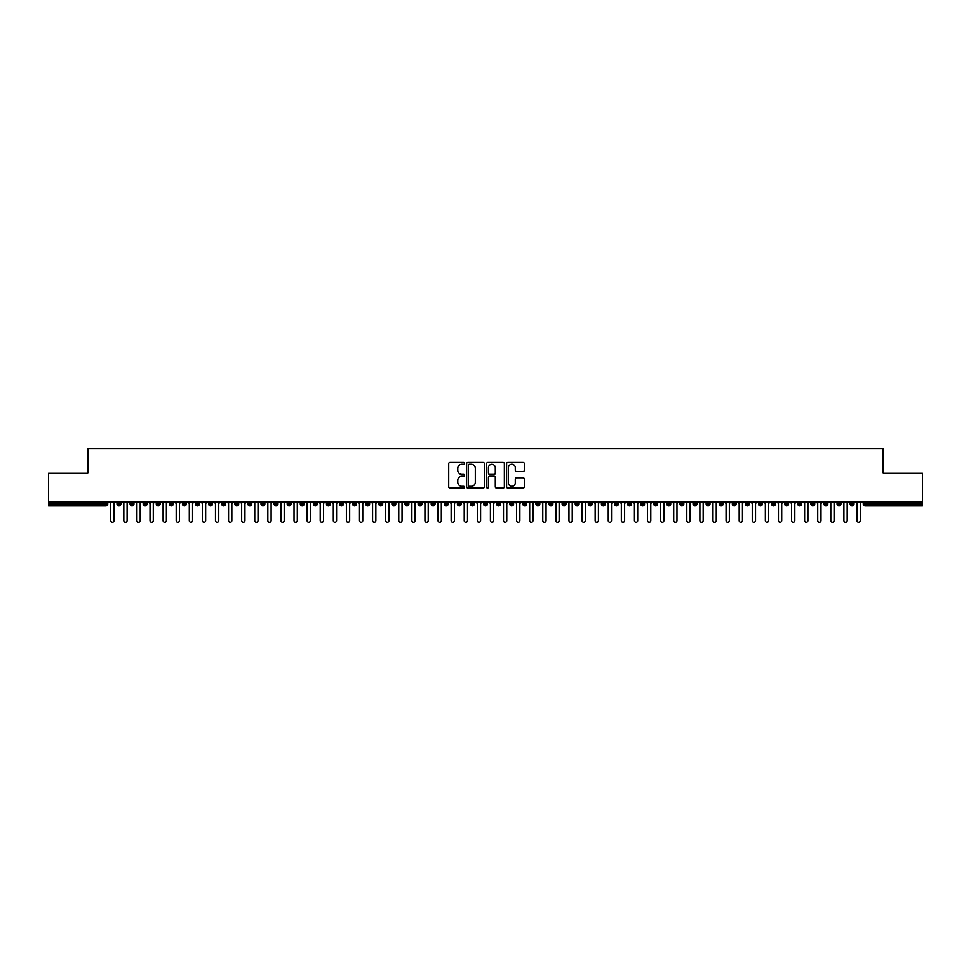 <?xml version="1.0" encoding="UTF-8"?>
<svg xmlns="http://www.w3.org/2000/svg" width="971" height="971" viewBox="0 0 971 971"><rect width="100%" height="100%" fill="white"/><g stroke="black" fill="none" stroke-linecap="round" stroke-linejoin="round"><path stroke-width="1.46" d="M464.551 463.337A0.898 0.898 0 0 0 463.653 462.439L449.998 462.439A1.287 1.287 0 0 0 448.711 463.725L448.711 486.859A1.287 1.287 0 0 0 449.998 488.134L463.653 488.134A0.898 0.898 0 0 0 464.551 487.236A0.898 0.898 0 0 0 463.653 486.337L461.893 486.337A4.115 4.115 0 0 1 457.778 482.223L457.778 480.305A4.115 4.115 0 0 1 461.893 476.191L463.653 476.191A0.898 0.898 0 0 0 464.551 475.292A0.898 0.898 0 0 0 463.653 474.394L461.893 474.394A4.115 4.115 0 0 1 457.778 470.28L457.778 468.35A4.115 4.115 0 0 1 461.893 464.235L463.653 464.235A0.898 0.898 0 0 0 464.551 463.337M523.053 471.493A1.287 1.287 0 0 0 524.34 470.207L524.34 463.725A1.287 1.287 0 0 0 523.053 462.439L507.894 462.439A1.287 1.287 0 0 0 506.607 463.725L506.607 486.859A1.287 1.287 0 0 0 507.894 488.134L523.053 488.134A1.287 1.287 0 0 0 524.34 486.859L524.34 479.019A1.287 1.287 0 0 0 523.053 477.732L516.572 477.732A1.287 1.287 0 0 0 515.285 479.019L515.285 482.903A3.435 3.435 0 0 1 511.838 486.337A3.435 3.435 0 0 1 508.403 482.903L508.403 467.67A3.435 3.435 0 0 1 511.838 464.235A3.435 3.435 0 0 1 515.285 467.67L515.285 470.207A1.287 1.287 0 0 0 516.572 471.493L523.053 471.493M48.55 501.861L922.45 501.861L922.45 473.193L883.173 473.193L883.173 448.711L87.827 448.711L87.827 473.193L48.55 473.193L48.55 503.961L105.79 503.961L105.79 501.861M484.371 463.725A1.287 1.287 0 0 0 483.085 462.439L467.925 462.439A1.287 1.287 0 0 0 466.638 463.725L466.638 486.859A1.287 1.287 0 0 0 467.925 488.134L483.085 488.134A1.287 1.287 0 0 0 484.371 486.859L484.371 463.725M487.915 462.439L503.075 462.439A1.287 1.287 0 0 1 504.362 463.725L504.362 486.859A1.287 1.287 0 0 1 503.075 488.134L496.582 488.134A1.287 1.287 0 0 1 495.295 486.859L495.295 477.477A1.287 1.287 0 0 0 494.008 476.191L489.712 476.191A1.287 1.287 0 0 0 488.425 477.477L488.425 487.236A0.898 0.898 0 0 1 487.527 488.134A0.898 0.898 0 0 1 486.629 487.236L486.629 463.725A1.287 1.287 0 0 1 487.915 462.439M107.757 503.961L105.79 503.961L105.79 505.927A1.966 1.966 0 0 0 107.757 503.961L107.757 501.861L107.757 503.961A1.966 1.966 0 0 1 105.79 505.927L48.55 505.927L48.55 503.961M922.45 501.861L922.45 505.927L865.21 505.927A1.966 1.966 0 0 1 863.243 503.961L863.243 501.861M118.948 501.861L118.948 505.927A1.966 1.966 0 0 1 116.993 503.961L116.993 501.861M120.853 501.861L120.853 503.961A1.966 1.966 0 0 1 118.948 505.927A1.966 1.966 0 0 0 120.853 503.961L116.993 503.961A1.966 1.966 0 0 0 118.948 505.927M132.044 501.861L132.044 505.927A1.966 1.966 0 0 1 130.078 503.961L130.078 501.861L130.078 503.961A1.966 1.966 0 0 0 132.044 505.927A1.966 1.966 0 0 0 133.949 503.961L133.949 501.861M145.14 501.861L145.14 505.927A1.966 1.966 0 0 1 143.174 503.961L143.174 501.861L143.174 503.961A1.966 1.966 0 0 0 145.14 505.927A1.966 1.966 0 0 0 147.034 503.961L147.034 501.861M158.224 501.861L158.224 505.927A1.966 1.966 0 0 1 156.27 503.961L156.27 501.861L156.27 503.961A1.966 1.966 0 0 0 158.224 505.927A1.966 1.966 0 0 0 160.13 503.961L160.13 501.861M171.321 501.861L171.321 505.927A1.966 1.966 0 0 1 169.355 503.961L169.355 501.861L169.355 503.961A1.966 1.966 0 0 0 171.321 505.927A1.966 1.966 0 0 0 173.214 503.961L173.214 501.861M184.417 501.861L184.417 505.927A1.966 1.966 0 0 1 182.451 503.961L182.451 501.861L182.451 503.961A1.966 1.966 0 0 0 184.417 505.927A1.966 1.966 0 0 0 186.311 503.961L186.311 501.861M197.501 501.861L197.501 505.927A1.966 1.966 0 0 1 195.547 503.961L195.547 501.861L195.547 503.961A1.966 1.966 0 0 0 197.501 505.927A1.966 1.966 0 0 0 199.407 503.961L199.407 501.861M210.598 501.861L210.598 505.927A1.966 1.966 0 0 1 208.631 503.961L208.631 501.861L208.631 503.961A1.966 1.966 0 0 0 210.598 505.927A1.966 1.966 0 0 0 212.491 503.961L212.491 501.861M223.694 501.861L223.694 505.927A1.966 1.966 0 0 1 221.728 503.961L221.728 501.861L221.728 503.961A1.966 1.966 0 0 0 223.694 505.927A1.966 1.966 0 0 0 225.588 503.961L225.588 501.861M236.778 501.861L236.778 505.927A1.966 1.966 0 0 1 234.824 503.961L234.824 501.861L234.824 503.961A1.966 1.966 0 0 0 236.778 505.927A1.966 1.966 0 0 0 238.684 503.961L238.684 501.861M249.875 501.861L249.875 505.927A1.966 1.966 0 0 1 247.908 503.961L247.908 501.861L247.908 503.961A1.966 1.966 0 0 0 249.875 505.927A1.966 1.966 0 0 0 251.768 503.961L251.768 501.861M262.971 501.861L262.971 505.927A1.966 1.966 0 0 1 261.005 503.961L261.005 501.861L261.005 503.961A1.966 1.966 0 0 0 262.971 505.927A1.966 1.966 0 0 0 264.865 503.961L264.865 501.861M276.055 501.861L276.055 505.927A1.966 1.966 0 0 1 274.089 503.961A1.966 1.966 0 0 0 276.055 505.927A1.966 1.966 0 0 1 274.089 503.961L274.089 501.861M277.961 501.861L277.961 503.961A1.966 1.966 0 0 1 276.055 505.927A1.966 1.966 0 0 0 277.961 503.961L274.089 503.961M289.152 505.927A1.966 1.966 0 0 1 287.185 503.961L287.185 501.861L287.185 503.961A1.966 1.966 0 0 0 289.152 505.927A1.966 1.966 0 0 0 291.045 503.961L291.045 501.861L291.045 503.961A1.966 1.966 0 0 1 289.152 505.927L289.152 503.961L291.045 503.961M302.248 501.861L302.248 505.927A1.966 1.966 0 0 1 300.282 503.961L300.282 501.861L300.282 503.961A1.966 1.966 0 0 0 302.248 505.927A1.966 1.966 0 0 0 304.141 503.961L304.141 501.861M315.332 501.861L315.332 505.927A1.966 1.966 0 0 1 313.366 503.961L313.366 501.861L313.366 503.961A1.966 1.966 0 0 0 315.332 505.927A1.966 1.966 0 0 0 317.238 503.961L317.238 501.861M328.429 501.861L328.429 503.961L326.462 503.961L326.462 501.861L326.462 503.961A1.966 1.966 0 0 0 328.429 505.927A1.966 1.966 0 0 0 330.322 503.961L330.322 501.861L330.322 503.961A1.966 1.966 0 0 1 328.429 505.927A1.966 1.966 0 0 1 326.462 503.961A1.966 1.966 0 0 0 328.429 505.927L328.429 503.961L330.322 503.961M341.525 501.861L341.525 505.927A1.966 1.966 0 0 1 339.559 503.961L339.559 501.861L339.559 503.961A1.966 1.966 0 0 0 341.525 505.927A1.966 1.966 0 0 0 343.418 503.961L343.418 501.861M354.609 501.861L354.609 505.927A1.966 1.966 0 0 1 352.643 503.961L352.643 501.861L352.643 503.961A1.966 1.966 0 0 0 354.609 505.927A1.966 1.966 0 0 0 356.515 503.961L356.515 501.861M367.706 501.861L367.706 505.927A1.966 1.966 0 0 1 365.739 503.961L365.739 501.861L365.739 503.961A1.966 1.966 0 0 0 367.706 505.927A1.966 1.966 0 0 0 369.599 503.961L369.599 501.861M380.79 501.861L380.79 505.927A1.966 1.966 0 0 1 378.836 503.961L378.836 501.861M382.695 501.861L382.695 503.961A1.966 1.966 0 0 1 380.79 505.927A1.966 1.966 0 0 0 382.695 503.961L378.836 503.961A1.966 1.966 0 0 0 380.79 505.927M393.886 501.861L393.886 505.927A1.966 1.966 0 0 1 391.92 503.961L391.92 501.861L391.92 503.961A1.966 1.966 0 0 0 393.886 505.927A1.966 1.966 0 0 0 395.792 503.961L395.792 501.861M406.983 501.861L406.983 505.927A1.966 1.966 0 0 1 405.016 503.961L405.016 501.861M408.876 501.861L408.876 503.961A1.966 1.966 0 0 1 406.983 505.927A1.966 1.966 0 0 0 408.876 503.961L405.016 503.961A1.966 1.966 0 0 0 406.983 505.927M420.067 501.861L420.067 505.927A1.966 1.966 0 0 1 418.113 503.961L418.113 501.861M421.972 501.861L421.972 503.961A1.966 1.966 0 0 1 420.067 505.927A1.966 1.966 0 0 0 421.972 503.961L418.113 503.961A1.966 1.966 0 0 0 420.067 505.927M433.163 501.861L433.163 505.927A1.966 1.966 0 0 1 431.197 503.961A1.966 1.966 0 0 0 433.163 505.927A1.966 1.966 0 0 1 431.197 503.961L431.197 501.861M435.057 501.861L435.057 503.961L435.057 501.861M446.259 501.861L446.259 505.927A1.966 1.966 0 0 1 444.293 503.961L444.293 501.861M448.153 501.861L448.153 503.961A1.966 1.966 0 0 1 446.259 505.927A1.966 1.966 0 0 0 448.153 503.961L444.293 503.961A1.966 1.966 0 0 0 446.259 505.927M459.344 501.861L459.344 505.927A1.966 1.966 0 0 1 457.39 503.961L457.39 501.861M461.249 501.861L461.249 503.961A1.966 1.966 0 0 1 459.344 505.927A1.966 1.966 0 0 0 461.249 503.961L457.39 503.961A1.966 1.966 0 0 0 459.344 505.927M472.44 501.861L472.44 505.927A1.966 1.966 0 0 1 470.474 503.961L470.474 501.861M474.334 501.861L474.334 503.961A1.966 1.966 0 0 1 472.44 505.927A1.966 1.966 0 0 0 474.334 503.961L470.474 503.961A1.966 1.966 0 0 0 472.44 505.927M485.536 501.861L485.536 505.927A1.966 1.966 0 0 1 483.57 503.961L483.57 501.861M487.43 501.861L487.43 503.961A1.966 1.966 0 0 1 485.536 505.927A1.966 1.966 0 0 0 487.43 503.961L483.57 503.961A1.966 1.966 0 0 0 485.536 505.927M498.621 501.861L498.621 505.927A1.966 1.966 0 0 1 496.667 503.961L496.667 501.861M500.526 501.861L500.526 503.961L500.526 501.861M511.717 501.861L511.717 505.927A1.966 1.966 0 0 1 509.751 503.961L509.751 501.861M513.61 501.861L513.61 503.961A1.966 1.966 0 0 1 511.717 505.927A1.966 1.966 0 0 0 513.61 503.961L509.751 503.961A1.966 1.966 0 0 0 511.717 505.927M524.813 501.861L524.813 505.927A1.966 1.966 0 0 1 522.847 503.961L522.847 501.861L522.847 503.961A1.966 1.966 0 0 0 524.813 505.927A1.966 1.966 0 0 0 526.707 503.961L526.707 501.861M537.898 501.861L537.898 505.927A1.966 1.966 0 0 1 535.943 503.961L535.943 501.861M539.803 501.861L539.803 503.961L539.803 501.861M550.994 501.861L550.994 505.927A1.966 1.966 0 0 1 549.028 503.961A1.966 1.966 0 0 0 550.994 505.927A1.966 1.966 0 0 1 549.028 503.961L549.028 501.861M552.887 501.861L552.887 503.961L552.887 501.861M564.09 501.861L564.09 505.927A1.966 1.966 0 0 1 562.124 503.961L562.124 501.861L562.124 503.961A1.966 1.966 0 0 0 564.09 505.927A1.966 1.966 0 0 0 565.984 503.961L565.984 501.861M577.175 501.861L577.175 505.927A1.966 1.966 0 0 1 575.208 503.961A1.966 1.966 0 0 0 577.175 505.927A1.966 1.966 0 0 1 575.208 503.961L575.208 501.861M579.08 501.861L579.08 503.961A1.966 1.966 0 0 1 577.175 505.927A1.966 1.966 0 0 0 579.08 503.961L575.208 503.961M590.271 501.861L590.271 505.927A1.966 1.966 0 0 1 588.305 503.961L588.305 501.861L588.305 503.961A1.966 1.966 0 0 0 590.271 505.927A1.966 1.966 0 0 0 592.164 503.961L592.164 501.861M603.367 501.861L603.367 505.927A1.966 1.966 0 0 1 601.401 503.961L601.401 501.861M605.261 501.861L605.261 503.961L605.261 501.861M616.451 501.861L616.451 505.927A1.966 1.966 0 0 1 614.485 503.961A1.966 1.966 0 0 0 616.451 505.927A1.966 1.966 0 0 1 614.485 503.961L614.485 501.861M618.357 501.861L618.357 503.961L618.357 501.861M629.548 501.861L629.548 505.927A1.966 1.966 0 0 1 627.582 503.961L627.582 501.861M631.441 501.861L631.441 503.961L631.441 501.861M642.644 501.861L642.644 505.927A1.966 1.966 0 0 1 640.678 503.961L640.678 501.861M644.538 501.861L644.538 503.961A1.966 1.966 0 0 1 642.644 505.927A1.966 1.966 0 0 0 644.538 503.961L640.678 503.961A1.966 1.966 0 0 0 642.644 505.927M655.728 501.861L655.728 505.927A1.966 1.966 0 0 1 653.762 503.961A1.966 1.966 0 0 0 655.728 505.927A1.966 1.966 0 0 1 653.762 503.961L653.762 501.861M657.634 501.861L657.634 503.961A1.966 1.966 0 0 1 655.728 505.927A1.966 1.966 0 0 0 657.634 503.961L653.762 503.961M668.825 501.861L668.825 505.927A1.966 1.966 0 0 1 666.859 503.961A1.966 1.966 0 0 0 668.825 505.927A1.966 1.966 0 0 1 666.859 503.961L666.859 501.861M670.718 501.861L670.718 503.961L670.718 501.861M681.909 501.861L681.909 505.927A1.966 1.966 0 0 1 679.955 503.961L679.955 501.861L679.955 503.961A1.966 1.966 0 0 0 681.909 505.927A1.966 1.966 0 0 0 683.815 503.961L683.815 501.861M695.005 501.861L695.005 505.927A1.966 1.966 0 0 1 693.039 503.961A1.966 1.966 0 0 0 695.005 505.927A1.966 1.966 0 0 1 693.039 503.961L693.039 501.861M696.911 501.861L696.911 503.961A1.966 1.966 0 0 1 695.005 505.927A1.966 1.966 0 0 0 696.911 503.961L693.039 503.961M708.102 501.861L708.102 505.927A1.966 1.966 0 0 1 706.135 503.961A1.966 1.966 0 0 0 708.102 505.927A1.966 1.966 0 0 1 706.135 503.961L706.135 501.861M709.995 501.861L709.995 503.961L709.995 501.861M721.186 501.861L721.186 505.927A1.966 1.966 0 0 1 719.232 503.961L719.232 501.861M723.092 501.861L723.092 503.961L723.092 501.861M734.282 501.861L734.282 505.927A1.966 1.966 0 0 1 732.316 503.961A1.966 1.966 0 0 0 734.282 505.927A1.966 1.966 0 0 1 732.316 503.961L732.316 501.861M736.176 501.861L736.176 503.961L736.176 501.861M747.379 501.861L747.379 505.927A1.966 1.966 0 0 1 745.412 503.961A1.966 1.966 0 0 0 747.379 505.927A1.966 1.966 0 0 1 745.412 503.961L745.412 501.861M749.272 501.861L749.272 503.961L749.272 501.861M760.463 501.861L760.463 505.927A1.966 1.966 0 0 1 758.509 503.961A1.966 1.966 0 0 0 760.463 505.927A1.966 1.966 0 0 1 758.509 503.961L758.509 501.861M762.369 501.861L762.369 503.961A1.966 1.966 0 0 1 760.463 505.927A1.966 1.966 0 0 0 762.369 503.961L758.509 503.961M773.559 501.861L773.559 505.927A1.966 1.966 0 0 1 771.593 503.961L771.593 501.861M775.453 501.861L775.453 503.961L775.453 501.861M786.656 501.861L786.656 505.927A1.966 1.966 0 0 1 784.689 503.961A1.966 1.966 0 0 0 786.656 505.927A1.966 1.966 0 0 1 784.689 503.961L784.689 501.861M788.549 501.861L788.549 503.961L788.549 501.861M799.74 501.861L799.74 505.927A1.966 1.966 0 0 1 797.786 503.961A1.966 1.966 0 0 0 799.74 505.927A1.966 1.966 0 0 1 797.786 503.961L797.786 501.861M801.645 501.861L801.645 503.961L801.645 501.861M812.836 501.861L812.836 505.927A1.966 1.966 0 0 1 810.87 503.961A1.966 1.966 0 0 0 812.836 505.927A1.966 1.966 0 0 1 810.87 503.961L810.87 501.861M814.73 501.861L814.73 503.961L814.73 501.861M825.933 501.861L825.933 505.927A1.966 1.966 0 0 1 823.966 503.961A1.966 1.966 0 0 0 825.933 505.927A1.966 1.966 0 0 1 823.966 503.961L823.966 501.861M827.826 501.861L827.826 503.961L827.826 501.861M839.017 501.861L839.017 505.927A1.966 1.966 0 0 1 837.051 503.961L837.051 501.861M840.922 501.861L840.922 503.961L840.922 501.861M852.113 501.861L852.113 505.927A1.966 1.966 0 0 1 850.147 503.961A1.966 1.966 0 0 0 852.113 505.927A1.966 1.966 0 0 1 850.147 503.961L850.147 501.861M854.007 501.861L854.007 503.961A1.966 1.966 0 0 1 852.113 505.927A1.966 1.966 0 0 0 854.007 503.961L850.147 503.961M289.152 501.861L289.152 503.961L287.185 503.961M433.163 505.927A1.966 1.966 0 0 0 435.057 503.961A1.966 1.966 0 0 1 433.163 505.927M498.621 505.927A1.966 1.966 0 0 0 500.526 503.961A1.966 1.966 0 0 1 498.621 505.927A1.966 1.966 0 0 1 496.667 503.961L500.526 503.961M537.898 505.927A1.966 1.966 0 0 0 539.803 503.961A1.966 1.966 0 0 1 537.898 505.927A1.966 1.966 0 0 1 535.943 503.961L539.803 503.961M550.994 505.927A1.966 1.966 0 0 0 552.887 503.961A1.966 1.966 0 0 1 550.994 505.927M603.367 505.927A1.966 1.966 0 0 0 605.261 503.961A1.966 1.966 0 0 1 603.367 505.927A1.966 1.966 0 0 1 601.401 503.961L605.261 503.961M616.451 505.927A1.966 1.966 0 0 0 618.357 503.961A1.966 1.966 0 0 1 616.451 505.927M629.548 505.927A1.966 1.966 0 0 0 631.441 503.961A1.966 1.966 0 0 1 629.548 505.927A1.966 1.966 0 0 1 627.582 503.961L631.441 503.961M668.825 505.927A1.966 1.966 0 0 0 670.718 503.961A1.966 1.966 0 0 1 668.825 505.927M708.102 505.927A1.966 1.966 0 0 0 709.995 503.961A1.966 1.966 0 0 1 708.102 505.927M721.186 505.927A1.966 1.966 0 0 0 723.092 503.961A1.966 1.966 0 0 1 721.186 505.927A1.966 1.966 0 0 1 719.232 503.961L723.092 503.961M734.282 505.927A1.966 1.966 0 0 0 736.176 503.961A1.966 1.966 0 0 1 734.282 505.927M747.379 505.927A1.966 1.966 0 0 0 749.272 503.961A1.966 1.966 0 0 1 747.379 505.927M773.559 505.927A1.966 1.966 0 0 0 775.453 503.961A1.966 1.966 0 0 1 773.559 505.927A1.966 1.966 0 0 1 771.593 503.961L775.453 503.961M786.656 505.927A1.966 1.966 0 0 0 788.549 503.961A1.966 1.966 0 0 1 786.656 505.927M799.74 505.927A1.966 1.966 0 0 0 801.645 503.961A1.966 1.966 0 0 1 799.74 505.927M812.836 505.927A1.966 1.966 0 0 0 814.73 503.961A1.966 1.966 0 0 1 812.836 505.927M825.933 505.927A1.966 1.966 0 0 0 827.826 503.961A1.966 1.966 0 0 1 825.933 505.927M839.017 505.927A1.966 1.966 0 0 0 840.922 503.961A1.966 1.966 0 0 1 839.017 505.927A1.966 1.966 0 0 1 837.051 503.961L840.922 503.961M469.345 464.235A0.898 0.898 0 0 0 468.435 465.133L468.435 485.439A0.898 0.898 0 0 0 469.345 486.337L471.202 486.337A4.115 4.115 0 0 0 475.317 482.223L475.317 468.35A4.115 4.115 0 0 0 471.202 464.235L469.345 464.235M495.295 467.743A3.435 3.435 0 0 0 491.86 464.296A3.435 3.435 0 0 0 488.425 467.743L488.425 473.108A1.287 1.287 0 0 0 489.712 474.394L494.008 474.394A1.287 1.287 0 0 0 495.295 473.108L495.295 467.743M110.743 520.65L110.743 503.5L110.743 520.65A1.639 1.639 0 0 0 112.369 522.289A1.639 1.639 0 0 0 114.008 520.65L114.008 503.5L114.008 520.65M115.646 501.861L114.008 503.5M110.743 503.5L109.104 501.861M123.827 520.65L123.827 503.5L123.827 520.65A1.639 1.639 0 0 0 125.465 522.289A1.639 1.639 0 0 0 127.104 520.65L127.104 503.5L127.104 520.65M136.923 520.65L136.923 503.5L136.923 520.65A1.639 1.639 0 0 0 138.562 522.289A1.639 1.639 0 0 0 140.2 520.65L140.2 503.5L140.2 520.65M150.019 520.65L150.019 503.5L150.019 520.65A1.639 1.639 0 0 0 151.646 522.289A1.639 1.639 0 0 0 153.284 520.65L153.284 503.5L153.284 520.65M163.104 520.65L163.104 503.5L163.104 520.65A1.639 1.639 0 0 0 164.742 522.289A1.639 1.639 0 0 0 166.381 520.65L166.381 503.5L166.381 520.65M128.742 501.861L127.104 503.5M123.827 503.5L122.188 501.861M141.827 501.861L140.2 503.5M136.923 503.5L135.285 501.861M154.923 501.861L153.284 503.5M150.019 503.5L148.381 501.861M168.019 501.861L166.381 503.5M163.104 503.5L161.465 501.861M176.2 520.65L176.2 503.5L176.2 520.65A1.639 1.639 0 0 0 177.839 522.289A1.639 1.639 0 0 0 179.477 520.65L179.477 503.5L179.477 520.65M181.104 501.861L179.477 503.5M176.2 503.5L174.562 501.861M189.296 520.65L189.296 503.5L189.296 520.65A1.639 1.639 0 0 0 190.923 522.289A1.639 1.639 0 0 0 192.561 520.65L192.561 503.5L192.561 520.65M202.381 520.65L202.381 503.5L202.381 520.65A1.639 1.639 0 0 0 204.019 522.289A1.639 1.639 0 0 0 205.658 520.65L205.658 503.5L205.658 520.65M215.477 520.65L215.477 503.5L215.477 520.65A1.639 1.639 0 0 0 217.116 522.289A1.639 1.639 0 0 0 218.742 520.65L218.742 503.5L218.742 520.65M228.561 520.65L228.561 503.5L228.561 520.65A1.639 1.639 0 0 0 230.2 522.289A1.639 1.639 0 0 0 231.838 520.65L231.838 503.5L231.838 520.65M194.2 501.861L192.561 503.5M189.296 503.5L187.658 501.861M207.296 501.861L205.658 503.5M202.381 503.5L200.742 501.861M220.381 501.861L218.742 503.5M215.477 503.5L213.838 501.861M233.477 501.861L231.838 503.5M228.561 503.5L226.935 501.861M241.658 520.65L241.658 503.5L241.658 520.65A1.639 1.639 0 0 0 243.296 522.289A1.639 1.639 0 0 0 244.935 520.65L244.935 503.5L244.935 520.65M254.754 520.65L254.754 503.5L254.754 520.65A1.639 1.639 0 0 0 256.393 522.289A1.639 1.639 0 0 0 258.019 520.65L258.019 503.5L258.019 520.65M267.838 520.65L267.838 503.5L267.838 520.65A1.639 1.639 0 0 0 269.477 522.289A1.639 1.639 0 0 0 271.115 520.65L271.115 503.5L271.115 520.65M280.935 520.65L280.935 503.5L280.935 520.65A1.639 1.639 0 0 0 282.573 522.289A1.639 1.639 0 0 0 284.212 520.65L284.212 503.5L284.212 520.65M294.031 520.65L294.031 503.5L294.031 520.65A1.639 1.639 0 0 0 295.67 522.289A1.639 1.639 0 0 0 297.296 520.65L297.296 503.5L297.296 520.65M246.573 501.861L244.935 503.5M241.658 503.5L240.019 501.861M259.658 501.861L258.019 503.5M254.754 503.5L253.115 501.861M272.754 501.861L271.115 503.5M267.838 503.5L266.212 501.861M285.85 501.861L284.212 503.5M280.935 503.5L279.296 501.861M298.934 501.861L297.296 503.5M294.031 503.5L292.392 501.861M307.115 520.65L307.115 503.5L307.115 520.65A1.639 1.639 0 0 0 308.754 522.289A1.639 1.639 0 0 0 310.392 520.65L310.392 503.5L310.392 520.65M312.031 501.861L310.392 503.5M307.115 503.5L305.489 501.861M320.212 520.65L320.212 503.5L320.212 520.65A1.639 1.639 0 0 0 321.85 522.289A1.639 1.639 0 0 0 323.489 520.65L323.489 503.5L323.489 520.65M325.127 501.861L323.489 503.5M320.212 503.5L318.573 501.861M333.308 520.65L333.308 503.5L333.308 520.65A1.639 1.639 0 0 0 334.946 522.289A1.639 1.639 0 0 0 336.573 520.65L336.573 503.5L336.573 520.65M338.211 501.861L336.573 503.5M333.308 503.5L331.669 501.861M346.392 520.65L346.392 503.5L346.392 520.65A1.639 1.639 0 0 0 348.031 522.289A1.639 1.639 0 0 0 349.669 520.65L349.669 503.5L349.669 520.65M351.308 501.861L349.669 503.5M346.392 503.5L344.754 501.861M359.488 520.65L359.488 503.5L359.488 520.65A1.639 1.639 0 0 0 361.127 522.289A1.639 1.639 0 0 0 362.766 520.65L362.766 503.5L362.766 520.65M364.392 501.861L362.766 503.5M359.488 503.5L357.85 501.861M372.585 520.65L372.585 503.5L372.585 520.65A1.639 1.639 0 0 0 374.211 522.289A1.639 1.639 0 0 0 375.85 520.65L375.85 503.5L375.85 520.65M377.488 501.861L375.85 503.5M372.585 503.5L370.946 501.861M385.669 520.65L385.669 503.5L385.669 520.65A1.639 1.639 0 0 0 387.308 522.289A1.639 1.639 0 0 0 388.946 520.65L388.946 503.5L388.946 520.65M390.585 501.861L388.946 503.5M385.669 503.5L384.031 501.861M398.765 520.65L398.765 503.5L398.765 520.65A1.639 1.639 0 0 0 400.404 522.289A1.639 1.639 0 0 0 402.043 520.65L402.043 503.5L402.043 520.65M403.669 501.861L402.043 503.5M398.765 503.5L397.127 501.861M411.862 520.65L411.862 503.5L411.862 520.65A1.639 1.639 0 0 0 413.488 522.289A1.639 1.639 0 0 0 415.127 520.65L415.127 503.5L415.127 520.65M416.765 501.861L415.127 503.5M411.862 503.5L410.223 501.861M424.946 520.65L424.946 503.5L424.946 520.65A1.639 1.639 0 0 0 426.585 522.289A1.639 1.639 0 0 0 428.223 520.65L428.223 503.5L428.223 520.65M429.862 501.861L428.223 503.5M424.946 503.5L423.307 501.861M438.042 520.65L438.042 503.5L438.042 520.65A1.639 1.639 0 0 0 439.681 522.289A1.639 1.639 0 0 0 441.32 520.65L441.32 503.5L441.32 520.65M442.946 501.861L441.32 503.5M438.042 503.5L436.404 501.861M451.139 520.65L451.139 503.5L451.139 520.65A1.639 1.639 0 0 0 452.765 522.289A1.639 1.639 0 0 0 454.404 520.65L454.404 503.5L454.404 520.65M456.042 501.861L454.404 503.5M451.139 503.5L449.5 501.861M464.223 520.65L464.223 503.5L464.223 520.65A1.639 1.639 0 0 0 465.862 522.289A1.639 1.639 0 0 0 467.5 520.65L467.5 503.5L467.5 520.65M469.139 501.861L467.5 503.5M464.223 503.5L462.584 501.861M477.319 520.65L477.319 503.5L477.319 520.65A1.639 1.639 0 0 0 478.958 522.289A1.639 1.639 0 0 0 480.596 520.65L480.596 503.5L480.596 520.65M482.223 501.861L480.596 503.5M477.319 503.5L475.681 501.861M490.404 520.65L490.404 503.5L490.404 520.65A1.639 1.639 0 0 0 492.042 522.289A1.639 1.639 0 0 0 493.681 520.65L493.681 503.5L493.681 520.65M495.319 501.861L493.681 503.5M490.404 503.5L488.777 501.861M503.5 520.65L503.5 503.5L503.5 520.65A1.639 1.639 0 0 0 505.138 522.289A1.639 1.639 0 0 0 506.777 520.65L506.777 503.5L506.777 520.65M508.416 501.861L506.777 503.5M503.5 503.5L501.861 501.861M516.596 520.65L516.596 503.5L516.596 520.65A1.639 1.639 0 0 0 518.235 522.289A1.639 1.639 0 0 0 519.861 520.65L519.861 503.5L519.861 520.65M521.5 501.861L519.861 503.5M516.596 503.5L514.958 501.861M529.681 520.65L529.681 503.5L529.681 520.65A1.639 1.639 0 0 0 531.319 522.289A1.639 1.639 0 0 0 532.958 520.65L532.958 503.5L532.958 520.65M534.596 501.861L532.958 503.5M529.681 503.5L528.054 501.861M542.777 520.65L542.777 503.5L542.777 520.65A1.639 1.639 0 0 0 544.415 522.289A1.639 1.639 0 0 0 546.054 520.65L546.054 503.5L546.054 520.65M547.693 501.861L546.054 503.5M542.777 503.5L541.138 501.861M555.873 520.65L555.873 503.5L555.873 520.65A1.639 1.639 0 0 0 557.512 522.289A1.639 1.639 0 0 0 559.138 520.65L559.138 503.5L559.138 520.65M560.777 501.861L559.138 503.5M555.873 503.5L554.235 501.861M568.957 520.65L568.957 503.5L568.957 520.65A1.639 1.639 0 0 0 570.596 522.289A1.639 1.639 0 0 0 572.235 520.65L572.235 503.5L572.235 520.65M573.873 501.861L572.235 503.5M568.957 503.5L567.331 501.861M582.054 520.65L582.054 503.5L582.054 520.65A1.639 1.639 0 0 0 583.692 522.289A1.639 1.639 0 0 0 585.331 520.65L585.331 503.5L585.331 520.65M586.97 501.861L585.331 503.5M582.054 503.5L580.415 501.861M595.15 520.65L595.15 503.5L595.15 520.65A1.639 1.639 0 0 0 596.789 522.289A1.639 1.639 0 0 0 598.415 520.65L598.415 503.5L598.415 520.65M600.054 501.861L598.415 503.5M595.15 503.5L593.512 501.861M608.234 520.65L608.234 503.5L608.234 520.65A1.639 1.639 0 0 0 609.873 522.289A1.639 1.639 0 0 0 611.512 520.65L611.512 503.5L611.512 520.65M613.15 501.861L611.512 503.5M608.234 503.5L606.608 501.861M621.331 520.65L621.331 503.5L621.331 520.65A1.639 1.639 0 0 0 622.969 522.289A1.639 1.639 0 0 0 624.608 520.65L624.608 503.5L624.608 520.65M626.246 501.861L624.608 503.5M621.331 503.5L619.692 501.861M634.427 520.65L634.427 503.5L634.427 520.65A1.639 1.639 0 0 0 636.054 522.289A1.639 1.639 0 0 0 637.692 520.65L637.692 503.5L637.692 520.65M639.331 501.861L637.692 503.5M634.427 503.5L632.789 501.861M647.511 520.65L647.511 503.5L647.511 520.65A1.639 1.639 0 0 0 649.15 522.289A1.639 1.639 0 0 0 650.788 520.65L650.788 503.5L650.788 520.65M652.427 501.861L650.788 503.5M647.511 503.5L645.873 501.861M660.608 520.65L660.608 503.5L660.608 520.65A1.639 1.639 0 0 0 662.246 522.289A1.639 1.639 0 0 0 663.885 520.65L663.885 503.5L663.885 520.65M665.511 501.861L663.885 503.5M660.608 503.5L658.969 501.861M673.704 520.65L673.704 503.5L673.704 520.65A1.639 1.639 0 0 0 675.331 522.289A1.639 1.639 0 0 0 676.969 520.65L676.969 503.5L676.969 520.65M678.608 501.861L676.969 503.5M673.704 503.5L672.066 501.861M686.788 520.65L686.788 503.5L686.788 520.65A1.639 1.639 0 0 0 688.427 522.289A1.639 1.639 0 0 0 690.065 520.65L690.065 503.5L690.065 520.65M691.704 501.861L690.065 503.5M686.788 503.5L685.15 501.861M699.885 520.65L699.885 503.5L699.885 520.65A1.639 1.639 0 0 0 701.523 522.289A1.639 1.639 0 0 0 703.162 520.65L703.162 503.5L703.162 520.65M704.788 501.861L703.162 503.5M699.885 503.5L698.246 501.861M712.981 520.65L712.981 503.5L712.981 520.65A1.639 1.639 0 0 0 714.607 522.289A1.639 1.639 0 0 0 716.246 520.65L716.246 503.5L716.246 520.65M717.885 501.861L716.246 503.5M712.981 503.5L711.342 501.861M726.065 520.65L726.065 503.5L726.065 520.65A1.639 1.639 0 0 0 727.704 522.289A1.639 1.639 0 0 0 729.342 520.65L729.342 503.5L729.342 520.65M730.981 501.861L729.342 503.5M726.065 503.5L724.427 501.861M739.162 520.65L739.162 503.5L739.162 520.65A1.639 1.639 0 0 0 740.8 522.289A1.639 1.639 0 0 0 742.439 520.65L742.439 503.5L742.439 520.65M744.065 501.861L742.439 503.5M739.162 503.5L737.523 501.861M752.258 520.65L752.258 503.5L752.258 520.65A1.639 1.639 0 0 0 753.884 522.289A1.639 1.639 0 0 0 755.523 520.65L755.523 503.5L755.523 520.65M757.162 501.861L755.523 503.5M752.258 503.5L750.619 501.861M765.342 520.65L765.342 503.5L765.342 520.65A1.639 1.639 0 0 0 766.981 522.289A1.639 1.639 0 0 0 768.619 520.65L768.619 503.5L768.619 520.65M770.258 501.861L768.619 503.5M765.342 503.5L763.704 501.861M778.439 520.65L778.439 503.5L778.439 520.65A1.639 1.639 0 0 0 780.077 522.289A1.639 1.639 0 0 0 781.704 520.65L781.704 503.5L781.704 520.65M783.342 501.861L781.704 503.5M778.439 503.5L776.8 501.861M791.523 520.65L791.523 503.5L791.523 520.65A1.639 1.639 0 0 0 793.161 522.289A1.639 1.639 0 0 0 794.8 520.65L794.8 503.5L794.8 520.65M796.438 501.861L794.8 503.5M791.523 503.5L789.896 501.861M804.619 520.65L804.619 503.5L804.619 520.65A1.639 1.639 0 0 0 806.258 522.289A1.639 1.639 0 0 0 807.896 520.65L807.896 503.5L807.896 520.65M809.535 501.861L807.896 503.5M804.619 503.5L802.981 501.861M817.716 520.65L817.716 503.5L817.716 520.65A1.639 1.639 0 0 0 819.354 522.289A1.639 1.639 0 0 0 820.981 520.65L820.981 503.5L820.981 520.65M822.619 501.861L820.981 503.5M817.716 503.5L816.077 501.861M830.8 520.65L830.8 503.5L830.8 520.65A1.639 1.639 0 0 0 832.438 522.289A1.639 1.639 0 0 0 834.077 520.65L834.077 503.5L834.077 520.65M835.715 501.861L834.077 503.5M830.8 503.5L829.173 501.861M843.896 520.65L843.896 503.5L843.896 520.65A1.639 1.639 0 0 0 845.535 522.289A1.639 1.639 0 0 0 847.173 520.65L847.173 503.5L847.173 520.65M848.812 501.861L847.173 503.5M843.896 503.5L842.258 501.861M856.992 520.65L856.992 503.5L856.992 520.65A1.639 1.639 0 0 0 858.631 522.289A1.639 1.639 0 0 0 860.257 520.65L860.257 503.5L860.257 520.65M861.896 501.861L860.257 503.5M856.992 503.5L855.354 501.861M865.21 501.861L865.21 503.961L922.45 503.961M865.21 503.961L865.21 505.927A1.966 1.966 0 0 1 863.243 503.961L865.21 503.961M130.078 503.961A1.966 1.966 0 0 0 132.044 505.927A1.966 1.966 0 0 0 133.949 503.961L130.078 503.961M143.174 503.961A1.966 1.966 0 0 0 145.14 505.927A1.966 1.966 0 0 0 147.034 503.961L143.174 503.961M156.27 503.961A1.966 1.966 0 0 0 158.224 505.927A1.966 1.966 0 0 0 160.13 503.961L156.27 503.961M169.355 503.961A1.966 1.966 0 0 0 171.321 505.927A1.966 1.966 0 0 0 173.214 503.961L169.355 503.961M182.451 503.961L186.311 503.961A1.966 1.966 0 0 1 184.417 505.927M195.547 503.961A1.966 1.966 0 0 0 197.501 505.927A1.966 1.966 0 0 0 199.407 503.961L195.547 503.961M208.631 503.961L212.491 503.961A1.966 1.966 0 0 1 210.598 505.927M221.728 503.961A1.966 1.966 0 0 0 223.694 505.927A1.966 1.966 0 0 0 225.588 503.961L221.728 503.961M234.824 503.961A1.966 1.966 0 0 0 236.778 505.927A1.966 1.966 0 0 0 238.684 503.961L234.824 503.961M247.908 503.961A1.966 1.966 0 0 0 249.875 505.927A1.966 1.966 0 0 0 251.768 503.961L247.908 503.961M261.005 503.961A1.966 1.966 0 0 0 262.971 505.927A1.966 1.966 0 0 0 264.865 503.961L261.005 503.961M300.282 503.961L304.141 503.961A1.966 1.966 0 0 1 302.248 505.927M313.366 503.961A1.966 1.966 0 0 0 315.332 505.927A1.966 1.966 0 0 0 317.238 503.961L313.366 503.961M339.559 503.961L343.418 503.961A1.966 1.966 0 0 1 341.525 505.927M352.643 503.961A1.966 1.966 0 0 0 354.609 505.927A1.966 1.966 0 0 0 356.515 503.961L352.643 503.961M365.739 503.961L369.599 503.961A1.966 1.966 0 0 1 367.706 505.927M391.92 503.961L395.792 503.961A1.966 1.966 0 0 1 393.886 505.927M431.197 503.961L435.057 503.961M522.847 503.961L526.707 503.961A1.966 1.966 0 0 1 524.813 505.927M549.028 503.961L552.887 503.961M562.124 503.961A1.966 1.966 0 0 0 564.09 505.927A1.966 1.966 0 0 0 565.984 503.961L562.124 503.961M588.305 503.961L592.164 503.961A1.966 1.966 0 0 1 590.271 505.927M614.485 503.961L618.357 503.961M666.859 503.961L670.718 503.961M679.955 503.961A1.966 1.966 0 0 0 681.909 505.927A1.966 1.966 0 0 0 683.815 503.961L679.955 503.961M706.135 503.961L709.995 503.961M732.316 503.961L736.176 503.961M745.412 503.961L749.272 503.961M784.689 503.961L788.549 503.961M797.786 503.961L801.645 503.961M810.87 503.961L814.73 503.961M823.966 503.961L827.826 503.961"/></g></svg>
